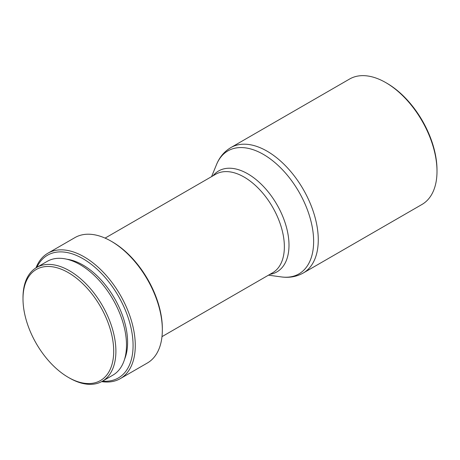 <?xml version="1.0" encoding="UTF-8"?>
<svg xmlns="http://www.w3.org/2000/svg" width="460" height="460" viewBox="0 0 460 460"><rect width="100%" height="100%" fill="white"/><g stroke="black" fill="none" stroke-linecap="round" stroke-linejoin="round"><path stroke-width="0.69" d="M386.894 83.248L385.802 82.616L386.894 83.248A70.857 40.911 60 0 1 437 170.033L437 171.298A72.41 41.808 60 0 1 422.004 204.447L303.272 272.998A72.41 41.808 60 0 0 314.37 214.975A72.41 41.808 60 0 0 267.07 151.167A72.41 41.808 60 0 0 230.862 147.579L349.594 79.028A72.41 41.808 60 0 1 385.796 82.616A72.41 41.808 60 0 1 385.802 82.616A72.41 41.808 60 0 1 437 171.298M35.989 267.864A72.41 41.808 60 0 1 47.869 253.23L74.934 237.601A72.41 41.808 60 0 1 111.142 241.189L112.234 241.822A70.857 40.911 60 0 1 112.24 241.822A70.857 40.911 60 0 1 162.34 328.607L162.34 329.872A72.41 41.808 60 0 1 147.344 363.02L120.278 378.643A72.41 41.808 60 0 1 101.666 381.616M112.24 241.822L111.142 241.189A72.41 41.808 60 0 1 162.34 329.872M47.869 253.23A72.41 41.808 60 0 1 84.076 256.812A72.41 41.808 60 0 1 131.382 320.626A72.41 41.808 60 0 1 120.278 378.643M36.846 267.358A70.857 40.911 60 0 1 82.978 258.715A70.857 40.911 60 0 1 132.077 333.397A70.857 40.911 60 0 1 102.534 381.127M66.895 259.227A63.1 36.432 60 0 1 82.978 265.052A63.1 36.432 60 0 1 124.597 359.174M23 298.833L23 297.568A65.688 37.921 60 0 1 36.604 267.496A65.688 37.921 60 0 1 69.448 270.75A65.688 37.921 60 0 1 112.361 328.635A65.688 37.921 60 0 1 102.292 381.271A65.688 37.921 60 0 1 69.448 378.016L68.35 377.384A64.135 37.03 60 0 1 23 298.833A64.135 37.03 60 0 1 68.35 272.654A64.135 37.03 60 0 1 113.7 351.198A64.135 37.03 60 0 1 68.35 377.384L69.448 378.016M36.604 267.496L47.207 261.372A65.688 37.921 60 0 1 80.051 264.627A65.688 37.921 60 0 1 122.964 322.512A65.688 37.921 60 0 1 112.895 375.147L102.292 381.271M211.577 176.629L216.505 164.605A71.024 41.009 60 0 1 263.413 154.405A71.024 41.009 60 0 1 312.8 230.38A71.024 41.009 60 0 1 281.347 276.92C289.3 278.024 296.608 276.719 303.272 272.998M213.026 175.795A58.276 33.649 60 0 1 247.79 173.834A58.276 33.649 60 0 1 287.351 230.949A58.276 33.649 60 0 1 269.922 274.332M105.087 238.113L215.688 174.259A56.89 32.85 60 0 1 244.133 177.077A56.89 32.85 60 0 1 281.301 227.211A56.89 32.85 60 0 1 272.579 272.803L161.983 336.651M268.473 275.172L281.347 276.92M216.505 164.605C219.518 157.165 224.308 151.489 230.862 147.579"/></g></svg>
